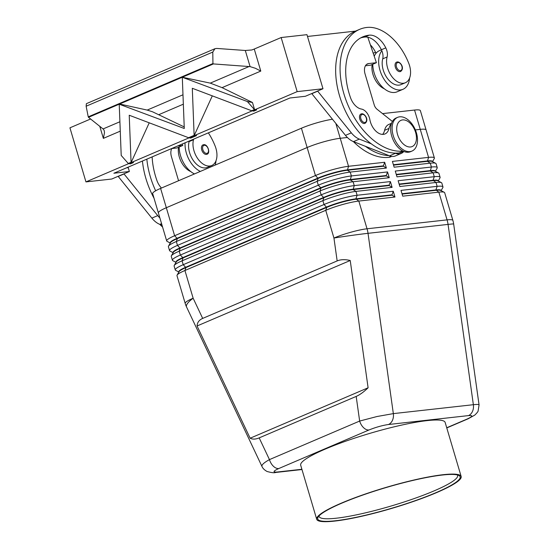 <?xml version="1.0" encoding="UTF-8"?>
<svg xmlns="http://www.w3.org/2000/svg" width="549" height="549" viewBox="0 0 549 549"><rect width="100%" height="100%" fill="white"/><g stroke="black" fill="none" stroke-linecap="round" stroke-linejoin="round"><path stroke-width="0.82" d="M179.166 147.008A22.392 13.917 66.9 0 0 180.497 155.552A22.392 13.917 66.9 0 0 194.47 173.93M185.075 142.802A22.392 13.917 66.9 0 0 186.365 153.047A22.392 13.917 66.9 0 0 200.337 171.425M215.146 165.091A22.392 13.917 66.9 0 0 216.004 160.754M190.743 171.556A17.307 10.754 -113.1 0 1 180.127 159.395A17.307 10.754 -113.1 0 1 178.542 147.276M193.625 139.151A10.177 6.327 -113.1 0 1 193.488 139.734A17.307 10.754 66.9 0 0 194.792 153.123A17.307 10.754 66.9 0 0 211.77 165.496A17.307 10.754 66.9 0 0 215.133 146.041A48.154 29.927 66.9 0 0 208.366 132.851M211.763 165.496L207.364 167.376A17.307 10.754 -113.1 0 1 190.393 155.01A17.307 10.754 -113.1 0 1 189.089 141.615A10.177 6.327 66.9 0 0 189.227 141.031M396.577 62.14L397.284 61.955C400.166 61.413 405.155 68.22 400.578 71.5A5.092 3.164 -113.1 0 1 400.008 71.651A5.092 3.164 -113.1 0 1 396.604 69.696A5.092 3.164 -113.1 0 1 396.577 62.14A5.092 3.164 -113.1 0 1 397.147 61.996M356.184 396.419L259.183 437.882C255.594 439.385 252.581 439.495 250.138 438.212L197.064 325.976C197.249 322.496 199.122 319.971 202.684 318.406L337.161 260.919C340.785 259.416 345.143 259.279 350.228 260.501L368.104 387.786C363.774 391.965 359.801 394.841 356.184 396.419L359.65 421.056A10.177 6.327 66.9 0 0 363.562 427.671A10.177 6.327 66.9 0 0 368.962 429.991C375.845 427.225 382.344 425.4 388.459 424.514A10.177 7.837 -96.4 0 0 392.466 420.314A10.177 7.837 -96.4 0 0 393.338 413.617L377.053 416.513L359.65 421.056L269.456 459.609C264.831 462.176 262.305 464.214 261.887 465.737L261.983 466.472M301.895 469.271L277.348 472.01C272.503 472.346 272.977 471.193 278.768 468.544A10.177 6.327 -113.1 0 1 273.368 466.225A10.177 6.327 -113.1 0 1 269.456 459.609L259.183 437.882M432.53 161.66L434.28 158.531A24.431 3.527 163.5 0 0 434.355 158.359A24.431 3.527 163.5 0 0 434.383 157.961A24.431 3.527 163.5 0 0 428.556 157.378L392.411 161.406L394.134 167.198L430.272 163.17A24.431 3.527 -16.5 0 1 435.7 163.334L432.214 161.488A21.583 3.116 163.5 0 0 427.417 161.344L393.516 165.125M435.7 163.334A24.431 3.527 -16.5 0 1 436.098 163.76L437.244 167.617A24.431 3.527 163.5 0 0 431.418 167.033L395.273 171.062L396.989 176.853L433.134 172.832A24.431 3.527 -16.5 0 1 438.562 172.997A24.431 3.527 -16.5 0 1 438.96 173.415L440.106 177.279A24.431 3.527 163.5 0 0 434.28 176.696L398.135 180.717L399.85 186.516L435.995 182.488A24.431 3.527 -16.5 0 1 441.423 182.652A24.431 3.527 -16.5 0 1 441.821 183.071L442.961 186.934A24.431 3.527 163.5 0 0 437.141 186.351L400.996 190.379L402.712 196.171L438.857 192.143A24.431 3.527 -16.5 0 1 444.285 192.315A24.431 3.527 -16.5 0 1 444.683 192.733L452.891 220.451A24.431 3.527 -16.5 0 0 447.064 219.868A24.431 18.817 83.6 0 1 447.641 222.112A24.431 18.817 83.6 0 1 448.053 224.404L473.368 404.702A10.177 7.837 83.6 0 1 472.497 411.4A10.177 7.837 83.6 0 1 468.482 415.6C473.327 415.264 472.854 416.416 467.062 419.065A10.177 6.327 66.9 0 0 468.18 418.777A10.177 6.327 66.9 0 0 468.201 418.763A10.177 6.327 66.9 0 0 468.4 418.674M438.562 172.997L435.076 171.151A21.583 3.116 163.5 0 0 430.279 171.007L396.378 174.781M435.391 171.322L437.134 168.186A24.431 3.527 163.5 0 0 437.217 168.021A24.431 3.527 163.5 0 0 437.244 167.617M441.423 182.652L437.937 180.806A21.583 3.116 163.5 0 0 433.14 180.662L399.24 184.437M438.253 180.978L439.996 177.849A24.431 3.527 163.5 0 0 440.078 177.677A24.431 3.527 163.5 0 0 440.106 177.279M444.285 192.315L440.792 190.469A21.583 3.116 163.5 0 0 436.002 190.318L402.101 194.099M441.115 190.633L442.858 187.504A24.431 3.527 163.5 0 0 442.94 187.333A24.431 3.527 163.5 0 0 442.961 186.934M202.684 318.406L193.138 298.217A24.431 3.527 -16.5 0 0 185.226 303.034A24.431 3.527 -16.5 0 0 185.198 303.432L176.991 275.715A24.431 3.527 -16.5 0 1 177.018 275.317A24.431 3.527 -16.5 0 1 177.094 275.145A24.431 3.527 -16.5 0 1 184.924 270.499L325.735 210.308A24.431 3.527 -16.5 0 1 342.72 204.489A24.431 3.527 -16.5 0 1 358.826 201.064L394.971 197.036L393.256 191.244L357.111 195.266A24.431 3.527 163.5 0 0 341.004 198.69A24.431 3.527 163.5 0 0 324.02 204.516L183.208 264.707A24.431 3.527 163.5 0 0 175.296 269.518A24.431 3.527 163.5 0 0 175.275 269.916L174.129 266.052A24.431 3.527 -16.5 0 1 174.157 265.654A24.431 3.527 -16.5 0 1 174.232 265.49A24.431 3.527 -16.5 0 1 182.062 260.844L322.874 200.653A24.431 3.527 -16.5 0 1 339.858 194.826A24.431 3.527 -16.5 0 1 355.965 191.402L392.11 187.381L390.394 181.582L354.249 185.61A24.431 3.527 163.5 0 0 338.143 189.034A24.431 3.527 163.5 0 0 321.158 194.861L180.347 255.045A24.431 3.527 163.5 0 0 172.441 259.862A24.431 3.527 163.5 0 0 172.413 260.26L171.267 256.397A24.431 3.527 -16.5 0 1 171.295 255.999A24.431 3.527 -16.5 0 1 171.37 255.827A24.431 3.527 -16.5 0 1 179.2 251.181L320.012 190.997A24.431 3.527 -16.5 0 1 336.997 185.171A24.431 3.527 -16.5 0 1 353.103 181.746L389.248 177.718L387.532 171.926L351.387 175.948A24.431 3.527 163.5 0 0 335.281 179.372A24.431 3.527 163.5 0 0 318.296 185.198L177.485 245.389A24.431 3.527 163.5 0 0 169.579 250.2A24.431 3.527 163.5 0 0 169.552 250.605L168.406 246.741A24.431 3.527 -16.5 0 1 168.433 246.343A24.431 3.527 -16.5 0 1 168.509 246.172A24.431 3.527 -16.5 0 1 176.339 241.526L317.15 181.335A24.431 3.527 -16.5 0 1 334.135 175.508A24.431 3.527 -16.5 0 1 350.241 172.091L386.386 168.063L384.671 162.264L348.526 166.292A24.431 3.527 163.5 0 0 332.419 169.716A24.431 3.527 163.5 0 0 315.435 175.543L174.623 235.734A24.431 3.527 163.5 0 0 166.718 240.544A24.431 3.527 163.5 0 0 166.69 240.942A24.431 3.527 163.5 0 0 167.088 241.361L170.252 243.042M168.509 246.172L170.43 242.727A21.583 3.116 -16.5 0 1 177.348 238.623L318.159 178.432A21.583 3.116 -16.5 0 1 333.161 173.285A21.583 3.116 -16.5 0 1 347.387 170.259L383.531 166.237L386.386 168.063M324.123 141.711A24.431 3.527 163.5 0 0 307.138 147.53L166.326 207.721A24.431 3.527 163.5 0 0 158.421 212.538A24.431 3.527 163.5 0 0 158.393 212.937A24.431 3.527 -16.5 0 1 166.326 207.721L307.138 147.53A24.431 3.527 -16.5 0 1 340.229 138.286A24.431 3.527 163.5 0 0 324.123 141.711M384.671 162.264L383.415 165.846L347.277 169.874A21.583 3.116 163.5 0 0 333.044 172.901A21.583 3.116 163.5 0 0 318.043 178.048L177.231 238.232A21.583 3.116 163.5 0 0 170.245 242.486A21.583 3.116 163.5 0 0 170.224 242.836L170.341 243.228M171.37 255.827L173.292 252.382A21.583 3.116 -16.5 0 1 180.209 248.278L321.021 188.087A21.583 3.116 -16.5 0 1 336.022 182.941A21.583 3.116 -16.5 0 1 350.248 179.921L386.393 175.893L389.248 177.718M387.532 171.926L386.276 175.508L350.138 179.53A21.583 3.116 163.5 0 0 335.906 182.556A21.583 3.116 163.5 0 0 320.904 187.703L180.093 247.894A21.583 3.116 163.5 0 0 173.107 252.142A21.583 3.116 163.5 0 0 173.086 252.499L173.203 252.883M174.232 265.49L176.154 262.038A21.583 3.116 -16.5 0 1 183.071 257.934L323.883 197.75A21.583 3.116 -16.5 0 1 338.884 192.603A21.583 3.116 -16.5 0 1 353.11 189.577L389.255 185.548L392.11 187.381M390.394 181.582L389.138 185.164L353 189.192A21.583 3.116 163.5 0 0 338.767 192.219A21.583 3.116 163.5 0 0 323.766 197.359L182.954 257.55A21.583 3.116 163.5 0 0 175.968 261.804A21.583 3.116 163.5 0 0 175.948 262.154L176.057 262.539M177.094 275.145L179.015 271.7A21.583 3.116 -16.5 0 1 185.933 267.596L326.744 207.405A21.583 3.116 -16.5 0 1 341.746 202.258A21.583 3.116 -16.5 0 1 355.972 199.239L392.116 195.211L394.971 197.036M393.256 191.244L392 194.82L355.855 198.848A21.583 3.116 163.5 0 0 341.629 201.874A21.583 3.116 163.5 0 0 326.628 207.021L185.816 267.205A21.583 3.116 163.5 0 0 178.83 271.46A21.583 3.116 163.5 0 0 178.809 271.81L178.919 272.201M409.966 151.593A18.323 11.385 66.9 0 0 412.018 151.05A18.323 11.385 66.9 0 0 415.909 131.307A18.323 11.385 66.9 0 0 399.665 116.82A18.323 11.385 66.9 0 0 397.613 117.356A18.323 11.385 66.9 0 0 393.722 137.099A18.323 11.385 66.9 0 0 409.966 151.593M410.583 146.974A14.253 8.853 66.9 0 0 415.614 132.446A14.253 8.853 66.9 0 0 402.568 119.929A14.253 8.853 66.9 0 0 397.538 134.457A14.253 8.853 66.9 0 0 410.583 146.974M397.613 117.356L396.145 117.98A18.323 11.385 66.9 0 0 392.261 137.73A18.323 11.385 66.9 0 0 408.497 152.217A18.323 11.385 66.9 0 0 410.549 151.682L412.018 151.05M372.16 64.514A17.307 10.754 66.9 0 0 373.739 76.634A17.307 10.754 66.9 0 0 384.355 88.794M403.563 151.346L400.845 152.512A15.269 9.491 -113.1 0 1 399.13 152.958A65.153 40.482 -113.1 0 1 394.903 153.109L395.431 153.315A16.285 10.122 66.9 0 0 401.244 153.446A16.285 10.122 66.9 0 0 403.824 151.455M403.076 151.119A65.153 40.482 -113.1 0 1 345.671 99.225A65.153 40.482 -113.1 0 1 359.616 29.358A65.153 40.482 -113.1 0 1 366.91 27.45A48.154 29.927 -113.1 0 1 408.744 63.279A17.307 10.754 -113.1 0 1 405.382 82.734A17.307 10.754 -113.1 0 1 388.411 70.368A17.307 10.754 -113.1 0 1 387.107 56.972A10.177 6.327 66.9 0 0 385.796 47.866A20.361 12.648 66.9 0 0 369.202 35.177A57.007 35.424 66.9 0 0 362.82 36.845A57.007 35.424 66.9 0 0 350.509 97.695A14.253 8.853 66.9 0 0 361.414 109.059A10.177 6.327 -113.1 0 1 369.841 119.579A14.253 8.853 66.9 0 0 385.021 133.942A14.253 8.853 66.9 0 0 388.987 128.439A15.269 9.491 -113.1 0 1 391.382 123.793M405.382 82.734L400.976 84.615A17.307 10.754 -113.1 0 1 384.005 72.248A17.307 10.754 -113.1 0 1 382.708 58.853A10.177 6.327 66.9 0 0 381.864 50.789A22.392 13.917 66.9 0 0 379.977 70.286A22.392 13.917 66.9 0 0 402.98 89.295A22.392 13.917 66.9 0 0 409.616 77.999M374.226 56.259A22.392 13.917 66.9 0 1 375.996 53.301A22.392 13.917 -113.1 0 1 379.51 50.618L381.418 49.801M372.778 64.254A22.392 13.917 66.9 0 0 374.109 72.791A22.392 13.917 66.9 0 0 397.112 91.807L402.98 89.295M361.002 113.993L361.709 113.808C364.591 113.259 369.58 120.066 365.003 123.353A5.092 3.164 -113.1 0 1 364.433 123.504A5.092 3.164 -113.1 0 1 361.029 121.549A5.092 3.164 -113.1 0 1 361.002 113.993A5.092 3.164 -113.1 0 1 361.571 113.849M202.958 144.902L203.672 144.716C207.652 143.817 210.816 153.295 206.959 154.262A5.092 3.164 -113.1 0 1 206.39 154.413A5.092 3.164 -113.1 0 1 202.993 152.457A5.092 3.164 -113.1 0 1 202.958 144.902A5.092 3.164 -113.1 0 1 203.528 144.751M88.499 117.321L88.245 116.848L212.937 63.547L213.424 63.924L88.499 117.321L103.48 129.283L104.221 130.628L104.475 132.796L103.356 138.375L120.265 131.149M182.289 77.258L247.352 101.531L254.413 109.56L251.627 110.747L192.301 88.286L194.126 135.328L188.554 137.71L129.228 115.242L131.06 162.284L128.274 163.478L121.212 155.449L119.222 104.214L184.279 128.493L182.302 77.237L210.274 83.125L222.057 87.641L260.789 71.082L254.256 49.033A8.146 1.173 -16.5 0 1 251.785 49.98L245.307 50.487L250.083 66.621L213.424 63.924M260.789 71.082L255.402 68.282L250.083 66.621M119.668 104.022L147.201 110.081L152.526 111.79L184.224 126.915M457.379 474.96A72.235 10.424 -16.5 0 1 457.626 475.441A72.235 10.424 -16.5 0 1 434.163 490.854A72.235 10.424 -16.5 0 1 361.167 513.83A72.235 10.424 -16.5 0 1 319.106 516.479A72.235 10.424 -16.5 0 1 319.044 515.936M436.023 492.645A74.273 10.719 -16.5 0 1 356.253 517.282A74.273 10.719 -16.5 0 1 318.043 517.261A74.273 10.719 -16.5 0 1 341.849 503.138A74.273 10.719 -16.5 0 1 412.031 480.636A74.273 10.719 -16.5 0 1 458.943 475.523A74.273 10.719 -16.5 0 1 436.023 492.645M341.176 503.213A75.33 10.877 -16.5 0 1 417.302 479.256A75.33 10.877 -16.5 0 1 461.167 476.498A75.33 10.877 -16.5 0 1 436.695 492.57A75.33 10.877 -16.5 0 1 360.569 516.527A75.33 10.877 -16.5 0 1 316.711 519.285A75.33 10.877 -16.5 0 1 341.176 503.213M316.711 519.285L300.687 465.202A75.33 10.877 -16.5 0 1 325.159 449.123A75.33 10.877 -16.5 0 1 401.278 425.173A75.33 10.877 -16.5 0 1 445.143 422.407L461.167 476.498M382.543 113.616L414.543 110.047A24.431 3.527 163.5 0 1 420.369 110.637L426.093 129.948A24.431 3.527 163.5 0 0 420.26 129.365L415.36 129.914L420.266 129.365A24.431 3.527 -16.5 0 1 426.093 129.948A24.431 3.527 -16.5 0 1 426.106 130.024M347.393 137.483L340.229 138.286L347.393 137.483M158.414 213.005A24.431 3.527 -16.5 0 1 158.387 212.937L152.663 193.619A24.431 3.527 163.5 0 1 160.603 188.41L174.623 235.734L177.348 238.623L176.339 241.526L177.485 245.389L180.209 248.278L179.2 251.181L180.347 255.045L183.071 257.934L182.062 260.844L183.208 264.707L185.933 267.596L184.924 270.499L193.138 298.217A24.431 6.348 154.7 0 0 186.379 306.047A24.431 6.348 154.7 0 0 186.536 306.939L261.948 466.403C262.751 468.359 264.467 470.054 267.089 471.495C271.645 472.73 274.486 473.053 275.632 472.463M332.433 119.243A24.431 3.527 163.5 0 0 301.422 128.219L160.603 188.41M254.413 109.56L251.627 110.747M247.352 101.531L252.465 102.478L254.571 109.587M194.126 135.328L188.554 137.71M212.298 95.855L194.284 135.356M119.229 104.193L119.648 104.015M131.06 162.284L128.274 163.478M149.225 122.811L131.211 162.312M212.937 63.547L212.792 52.08L214.934 48.717L216.711 48.429L245.307 50.487M214.934 48.717L86.378 103.672L86.131 106.218L88.245 116.848M256.568 109.958L253.782 111.145L252.547 110.919L255.34 109.731L256.513 109.594L256.568 109.958L255.34 109.731M195.053 135.5L196.576 135.219L196.281 135.727L190.709 138.108L189.48 137.881L195.053 135.5L196.281 135.727M222.057 87.641L252.465 102.478M254.256 49.033L281.15 37.538L297.174 91.628L85.953 181.904L69.936 127.821L90.599 118.989M133.208 162.682L130.422 163.877L129.193 163.65L131.98 162.456L133.208 162.682L133.503 162.175L131.98 162.456M281.15 37.538L306.966 34.662L322.984 88.746L297.174 91.628M126.51 167.836L128.226 167.644L129.372 171.508L113.883 173.237L289.893 97.997L305.388 96.274L322.984 88.746M128.226 167.644L128.459 166.999M129.372 171.508L111.77 179.029L85.953 181.904M317.59 91.052L351.339 132.851A20.361 12.648 66.9 0 0 359.341 139.117L371.316 143.831A65.153 40.482 -113.1 0 1 336.503 82.027A65.153 40.482 -113.1 0 1 355.217 31.238L359.616 29.358M355.519 31.108L307.495 36.46M118.11 176.318L151.86 218.118A20.361 12.648 66.9 0 0 159.862 224.383L162.037 225.241M392.398 121.453L377.026 109.23A6.108 3.795 -113.1 0 1 374.212 104.852L365.058 73.943A10.177 6.327 -113.1 0 1 367.514 63.862A10.177 6.327 -113.1 0 1 368.654 63.567L376.401 62.703L367.809 37.222A20.361 12.648 66.9 0 0 364.804 37.058A57.007 35.424 66.9 0 0 360.666 37.902M382.612 134.395A14.253 8.853 66.9 0 0 384.588 130.319A15.269 9.491 -113.1 0 1 388.836 124.431L391.561 123.264M311.729 93.563L345.472 135.363A20.361 12.648 66.9 0 0 353.474 141.621L389.564 155.82A16.285 10.122 66.9 0 0 395.376 155.95L401.244 153.446M365.435 65.777L370.534 65.214L376.401 62.703M317.638 91.196L311.77 93.707M394.903 153.109A65.153 40.482 -113.1 0 1 371.316 143.831M381.864 50.789A10.177 6.327 66.9 0 0 381.39 49.746A20.361 12.648 66.9 0 0 367.809 37.222M389.035 155.614A65.153 40.482 -113.1 0 1 365.449 146.336M375.996 53.301A10.177 6.327 66.9 0 0 375.523 52.251A20.361 12.648 66.9 0 0 370.383 44.846M353.35 141.573A65.153 40.482 66.9 0 0 388.864 157.343A15.269 9.491 66.9 0 0 390.572 156.897L391.739 156.403M175.275 269.916A24.431 3.527 163.5 0 0 175.666 270.334L178.837 272.016M172.413 260.26A24.431 3.527 163.5 0 0 172.811 260.679L175.975 262.353M169.552 250.605A24.431 3.527 163.5 0 0 169.95 251.023L173.113 252.698M392 194.82L392.116 195.211M389.138 185.164L389.255 185.548M386.276 175.508L386.393 175.893M383.415 165.846L383.531 166.237M401.985 193.708L435.885 189.933A21.583 3.116 -16.5 0 1 441.032 190.448L441.08 190.62M399.123 184.052L433.024 180.278A21.583 3.116 -16.5 0 1 438.171 180.793L438.219 180.957M396.261 174.397L430.169 170.615A21.583 3.116 -16.5 0 1 435.309 171.137L435.357 171.302M393.4 164.734L427.307 160.96A21.583 3.116 -16.5 0 1 432.447 161.475L432.495 161.646M197.064 325.976L350.228 260.501M250.138 438.212L368.104 387.786M479.064 404.949L479.064 404.915C478.92 404.373 477.019 404.304 473.368 404.702L393.338 413.617L368.022 233.325A24.431 0.576 172 0 0 351.628 235.418A24.431 0.576 172 0 0 333.943 238.033L337.161 260.919M161.447 188.046A14.253 8.853 -113.1 0 1 156.897 180.456A57.007 35.424 -113.1 0 1 152.142 156.877M146.83 159.148A65.153 40.482 66.9 0 0 155.655 190.798M154.029 198.223A65.153 40.482 -113.1 0 1 142.431 161.029M162.559 226.998A65.153 40.482 -113.1 0 1 159.738 224.335M171.823 148.539L176.915 147.969L182.783 145.464L182.289 143.996M118.152 176.469L124.019 173.958L157.728 215.613A20.361 12.648 66.9 0 0 159.889 217.974M177.464 146.055L182.783 145.464M178.562 180.731L171.446 156.705A10.177 6.327 -113.1 0 1 171.878 148.443M193.488 139.734L189.089 141.615M397.51 68.989A4.275 2.656 66.9 0 0 400.365 70.629A4.275 2.656 66.9 0 0 401.875 66.271A4.275 2.656 66.9 0 0 397.963 62.517A4.275 2.656 66.9 0 0 396.213 64.871A4.275 2.656 66.9 0 0 397.51 68.989M275.337 472.49A10.177 7.837 -96.4 0 0 275.612 472.469A10.177 7.837 -96.4 0 0 275.632 472.469A10.177 7.837 -96.4 0 0 277.348 472.01M414.543 110.047L428.556 157.378L427.417 161.344L430.272 163.17L431.418 167.033L430.279 171.007L433.134 172.832L434.28 176.696L433.024 180.278L435.995 182.488L437.141 186.351L435.885 189.933L438.857 192.143L447.064 219.868L367.034 228.782L358.826 201.064L355.855 198.848L357.111 195.266L355.965 191.402L353.11 189.577L354.249 185.61L353.103 181.746L350.248 179.921L351.387 175.948L350.241 172.091L347.387 170.259L348.526 166.292L335.837 123.456M468.173 418.77L474.761 415.106C476.944 412.985 478.055 411.606 478.11 410.975L479.064 404.908L453.659 223.992A24.431 0.576 172 0 0 448.053 224.404L368.022 233.325A24.431 18.817 -96.4 0 0 367.61 231.026A24.431 18.817 -96.4 0 0 367.034 228.782A24.431 3.527 -16.5 0 0 350.928 232.206A24.431 3.527 -16.5 0 0 333.943 238.033L325.735 210.308L326.744 207.405L324.02 204.516L322.874 200.653L323.883 197.75L321.158 194.861L320.012 190.997L321.021 188.087L318.296 185.198L317.15 181.335L318.159 178.432L315.435 175.543L301.422 128.219M399.13 152.958L403.241 151.201M382.708 58.853L387.107 56.972M361.928 120.842A4.275 2.656 66.9 0 0 364.79 122.482A4.275 2.656 66.9 0 0 366.3 118.124A4.275 2.656 66.9 0 0 362.388 114.37A4.275 2.656 66.9 0 0 360.631 116.724A4.275 2.656 66.9 0 0 361.928 120.842M206.753 153.391A4.275 2.656 66.9 0 0 208.256 149.033A4.275 2.656 66.9 0 0 204.345 145.272A4.275 2.656 66.9 0 0 202.595 147.633A4.275 2.656 66.9 0 0 203.892 151.744A4.275 2.656 66.9 0 0 206.753 153.391M158.984 114.597L183.339 104.186M212.792 52.08L86.131 106.218M99.774 126.291L103.356 138.375M182.975 94.792L147.201 110.081M119.902 121.754L103.095 128.933M249.171 66.498L210.274 83.125M368.654 63.567L366.512 64.48M351.339 132.851L345.472 135.363M359.341 139.117L353.474 141.621M395.431 153.315L389.564 155.82M381.39 49.746L385.796 47.866M364.804 37.058L369.202 35.177M384.588 130.319L388.987 128.439M373.21 53.239L375.523 52.251M388.864 157.343L391.259 156.321M388.459 424.514L468.482 415.6M278.768 468.544L368.962 429.991M467.062 419.065L446.728 427.76M159.862 224.383L161.571 223.649M151.86 218.118L157.728 215.613M301.971 469.532L275.612 472.469M434.383 157.961L426.086 129.955M166.69 240.942L158.393 212.937M453.659 223.992A24.431 24.431 0 0 0 452.891 220.451M185.198 303.432A24.431 24.431 0 0 0 186.536 306.939M446.776 427.925L468.201 418.763"/></g></svg>
